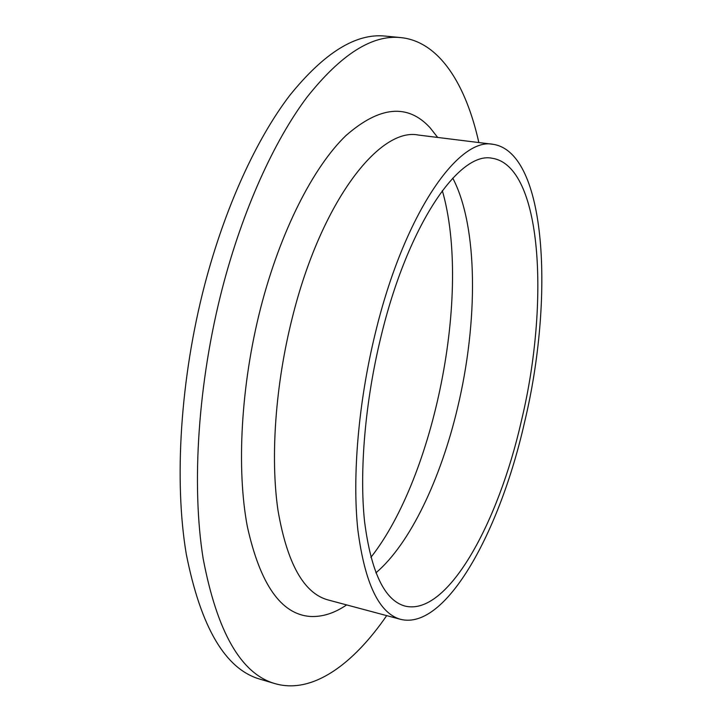 <?xml version="1.0" encoding="UTF-8"?>
<svg xmlns="http://www.w3.org/2000/svg" width="722" height="722" viewBox="0 0 722 722"><rect width="100%" height="100%" fill="white"/><g stroke="black" fill="none" stroke-linecap="round" stroke-linejoin="round"><path stroke-width="1.08" d="M375.323 333.158C404.067 213.874 458.614 136.611 493.225 144.337C546.789 152.712 554.279 298.538 524.569 422.208C500.202 530.58 446.223 630.541 400.701 619.368C379.14 613.429 364.854 583.602 357.841 529.867C352.146 476.538 358.392 402.244 375.323 333.158M521.51 420.385C498.415 522.972 447.478 616.534 405.006 606.074C384.609 600.478 371.135 572.338 364.574 521.645C359.231 471.385 365.115 401.549 381.008 336.56C408.011 224.244 459.427 150.88 492.223 158.271C542.294 165.97 549.713 303.159 521.51 420.385M386.703 615.622C353.076 664.457 312.256 694.465 274.992 683.626C241.103 673.906 217.16 632.237 203.153 558.611C191.357 485.229 197.909 382.57 222.385 288.096C242.8 209.714 274.053 141.07 306.886 97.335C340.892 54.43 372.2 34.512 400.818 37.598C439.427 41.533 466.006 84.673 478.839 142.55M274.992 683.626L259.992 679.167C225.426 669.231 200.86 627.562 186.285 554.144C173.966 480.996 180.184 378.842 204.66 284.919C225.074 206.988 256.572 138.777 289.811 95.34C324.232 52.724 356.045 32.968 385.241 36.1L400.818 37.598M346.65 604.91C334.367 613.258 322.229 617.102 310.216 616.462C281.084 614.35 260.119 584.342 247.312 526.437C236.41 468.722 240.895 385.34 260.561 308.348C280.307 231.356 313.33 167.008 345.829 135.673C379.637 106.053 407.704 103.399 430.032 127.704L437.694 137.451M400.701 619.368L327.932 599.91C303.781 593.258 287.13 563.413 277.988 510.373C270.29 457.793 275.299 385.133 292.275 317.842C321.028 201.682 379.573 126.928 418.462 135.059L493.225 144.337M452.757 178.126C478.298 226.789 478.117 321.994 457.64 407.506C440.962 478.172 410.349 543.693 375.882 572.862M442.315 190.608C471.809 293.069 434.301 476.935 370.882 557.375"/></g></svg>
